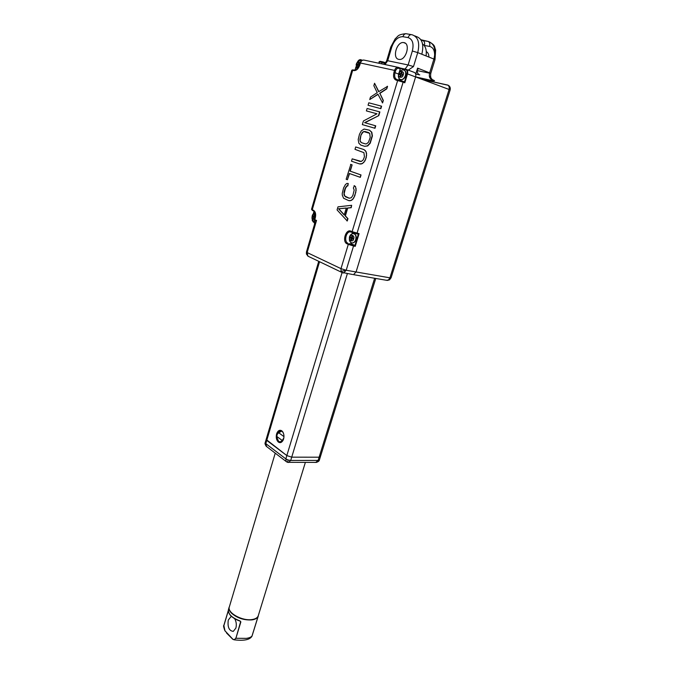 <?xml version="1.0" encoding="UTF-8"?>
<svg xmlns="http://www.w3.org/2000/svg" width="674" height="674" viewBox="0 0 674 674"><rect width="100%" height="100%" fill="white"/><g stroke="black" fill="none" stroke-linecap="round" stroke-linejoin="round"><path stroke-width="1.01" d="M276.728 437.038L278.766 441.773L280.721 442.262L283.198 440.046M283.577 439.027L283.223 439.996C281.858 442.54 280.241 443.239 278.387 442.093C276.407 440.181 275.809 437.443 276.601 433.887C277.831 430.644 279.55 429.608 281.766 430.779L282.735 431.798C284.007 433.98 284.293 436.39 283.577 439.027M283.358 432.969L281.951 431.116L280.039 430.644L277.081 434.039L276.728 436.204M281.092 442.161L280.468 441.815M286.77 461.976L286.197 461.538L285.835 458.884L286.829 455.582L266.154 439.465L266.752 440.4L319.543 261.723M315.735 462.415L318.12 460.418L319.114 457.199L320.394 456.736L319.687 455.691M374.643 278.261L319.114 457.199L320.394 456.736L319.392 459.971L318.12 460.418L290.713 460.452L288.118 459.988L285.835 458.884L265.8 443.627L266.752 440.4L286.829 455.582L291.716 457.157L319.114 457.199L291.716 457.157L290.713 460.452L288.337 462.49M279.803 431.967L281.353 430.779M402.917 81.276L404.484 81.925L406.961 73.744C407.467 71.52 407.037 70.13 405.664 69.59L406.068 69.296C407.61 69.885 408.09 71.419 407.509 73.913L415.605 76.937C416.178 74.469 415.698 72.944 414.156 72.354C415.698 72.944 416.178 74.469 415.605 76.937L356.074 271.967L415.605 76.937L449.086 89.465L389.926 277.831L391.072 277.831L450.131 89.971C450.645 87.561 449.802 85.91 447.62 85C449.17 85.598 449.659 87.081 449.086 89.465L450.131 89.971M422.269 79.431L447.831 85.093C449.036 85.876 449.474 87.266 449.145 89.271M415.782 74.047L419.742 74.898C417.45 74.022 416.734 71.764 417.594 68.125L430.787 73.323C429.911 79.422 432.539 78.925 433.129 80.509L431.545 80.375L429.313 75.842M342.67 272.802L341.036 271.395L340.985 268.648L346.2 270.257L356.074 271.967L353.471 274.655L356.074 271.967L389.926 277.831L388.435 280.005L389.774 279.668M428.925 57.071C428.866 54.333 427.99 52.505 426.288 51.578M424.157 45.428L429.608 46.413C433.188 47.315 434.856 50.584 434.604 56.228M415.748 74.157L417.594 68.125M405.049 69.077L408.124 64.957L413.499 66.549L417.737 52.606L421.823 54.24C424.115 44.433 422.202 38.502 416.111 36.43C422.202 38.502 424.115 44.433 421.823 54.24L433.913 59.059L429.683 72.758C428.833 76.356 429.549 78.588 431.84 79.465C435.387 80.872 435.396 81.225 431.857 80.518L417.273 77.325M417.265 69.607L418.84 68.596M426.061 55.925C426.836 50.247 425.673 46.262 422.556 43.979M306.434 254.098L306.434 252.042L307.159 252.573L307.959 256.171L308.869 256.609M398.814 59.379C391.889 58.411 396.725 41.367 403.625 42.563L403.852 42.597C410.854 43.422 406.043 60.601 399.168 59.43L398.814 59.379M314.488 224.341L314.589 221.165L316.536 220.432L314.446 224.552M387.542 86.356L386.792 88.85L379.909 93.374L383.329 100.426L382.588 102.903L377.912 94.175L369.74 99.567L370.464 97.132L377.213 92.675L373.843 85.708L374.567 83.256L378.645 91.706L387.542 86.356M378.021 94.385L369.74 99.567M374.567 83.256L378.83 91.597M381.602 106.189L380.869 108.657L368.063 105.245L368.779 102.81L381.602 106.189M376.96 113.805L366.386 110.907L367.103 108.489L379.883 111.943L378.78 115.625L364.895 122.727M378.78 115.625L364.609 122.643L375.73 125.836L374.997 128.279L362.334 124.606L363.404 120.991L376.985 113.796L366.386 110.907M369.487 130.2L371.795 132.205L372.419 135.921L370.237 143.2L367.692 145.938L364.685 146.317L360.784 145.087L358.812 143.158L358.206 139.484L359.486 134.219L361.323 130.849L364.12 129.054L369.487 130.2L371.509 132.112L372.132 135.836L369.959 143.115L367.406 145.854L364.685 146.317M355.712 146.966L364.011 149.603L366.007 151.566L366.58 153.504L366.285 157.379L364.946 160.901L362.418 163.571L359.444 163.9L351.499 161.212L352.199 158.845L361.315 161.457L363.21 159.898L364.432 156.781L363.935 152.661L355.004 149.342L355.712 146.966L364.011 149.603M352.199 158.845L360.202 161.507M350.842 164.439L352.114 164.877L350.253 171.171L361.028 174.954L360.312 177.346L349.267 173.454L347.405 179.731L346.15 179.276L350.842 164.439M349.545 173.555L347.405 179.731M354.381 185.729L355.543 186.588L356.142 190.321L354.751 195.94L352.923 199.184L351.432 200.363L348.795 200.65L343.588 198.24L342.282 195.14L342.249 193.396L343.605 187.861L345.4 184.625L346.866 183.438L348.247 183.505L347.548 185.856L346.672 185.965L345.113 188.417L344.069 191.93L344.018 194.938L345.425 196.783L349.208 198.232L351.339 197.743L352.923 195.283L354.195 190.068L353.387 188.021L354.381 185.729M348.247 183.505L347.835 185.931L346.958 186.041L345.391 188.493L344.144 193.649L344.818 196.075L349.317 198.232M351.643 205.3L351.221 207.718L347.708 208.072L345.383 215.857L347.952 218.654L347.253 220.988L337.076 209.934L337.986 206.851L351.643 205.3L350.935 207.651L347.422 208.005L345.105 215.798L347.666 218.587L346.967 220.929M359.84 64.94C358.416 68.841 356.428 70.728 353.867 70.585L352.679 70.315L312.256 209.749L313.351 210.204C315.483 211.526 316.131 214.088 315.297 217.879L314.775 219.673L316.536 220.432L307.159 252.573L340.985 268.648L348.298 244.376L347.102 243.853C341.844 241.84 345.779 228.688 350.918 231.157L352.123 231.662L397.652 80.535L396.337 80.24C393.776 79.195 392.984 76.583 393.936 72.404L394.543 70.391L360.396 63.002L359.815 64.999M387.255 86.255L386.792 88.85M383.329 100.426L382.31 102.802M379.909 93.374L383.051 100.333M386.514 88.749L379.631 93.273M380.869 108.657L368.063 105.245M381.324 106.096L380.583 108.565M379.605 111.85L378.502 115.54M374.997 128.279L362.334 124.606M375.443 125.752L374.71 128.195M361.146 164.018L359.444 163.9M362.418 163.571L360.86 163.942M363.943 162.324L362.14 163.496M364.946 160.901L363.657 162.249M365.805 158.98L364.659 160.816M366.285 157.379L365.527 158.904M366.622 155.281L366.007 157.295M366.58 153.504L366.344 155.205M366.007 151.566L366.294 153.428M365.198 150.42L365.729 151.482M363.733 149.527L364.92 150.344M361.028 174.954L360.026 177.27M350.253 171.171L360.742 174.878M352.114 164.877L349.966 171.095M350.564 164.363L351.828 164.801M350.177 200.751L348.509 200.582M351.432 200.363L349.89 200.684M352.923 199.184L351.146 200.296M353.901 197.811L352.637 199.116M354.751 195.94L353.614 197.735M355.813 192.393L354.465 195.864M356.142 190.321L355.527 192.317M356.099 188.552L355.855 190.253M355.543 186.588L355.813 188.476M354.094 185.653L355.257 186.521M359.874 139.56L361.037 134.682L363.665 131.548L369.706 133.342L370.203 137.454L368.493 142.222L366.572 143.832L365.401 143.907L361.491 142.686L360.034 140.925L361.037 134.682M344.212 214.998L338.517 208.788L346.301 207.996L344.212 214.998M398.309 76.28L399.455 80.189M353.024 232.749L350.421 235.15M349.376 240.222L351.592 243.954L354.709 245.319L349.09 243.744L348.298 244.376L353.538 245.993L353.286 245.041M342.771 272.827L343.597 272.978L346.2 270.257L353.538 245.993L355.249 246.33L354.709 245.319M360.034 140.925L360.16 139.644M360.573 141.961L360.32 141.001M361.491 142.686L360.86 142.046M365.418 143.907L361.778 142.77M364.828 131.455L368.771 132.626M363.665 131.548L365.114 131.54M362.646 132.112L363.952 131.632M361.769 133.157L362.932 132.197M361.323 134.766L362.056 133.25M338.517 208.788L346.267 208.097M344.271 214.812L338.803 208.856M413.499 66.549L408.267 70.13M393.936 72.404L395.023 72.725L395.63 70.711C396.363 68.832 397.433 68.04 398.856 68.344L400.263 68.874L400.263 68.066L398.671 67.459M400.263 68.874L399.202 72.396M406.961 73.744L407.509 73.913L404.813 82.784L404.484 81.925M352.654 274.52L341.735 272.355L307.959 256.171L306.375 253.862L307.159 252.573M350.918 231.157L351.095 231.94L356.681 233.827L352.291 232.454L352.123 231.662L359.09 233.642L358.366 234.131L354.92 245.521M356.807 233.853L358.366 234.131M312.054 218.62L313.258 221.721L314.488 222.252M358.416 60.727L360.716 59.666L357.498 62.101M412.345 51.013C414.021 43.667 412.598 39.193 408.09 37.601L402.909 36.691C398.039 36.64 394.315 40.111 391.746 47.096L387.693 60.727L408.124 64.957L412.345 51.013L417.737 52.606C420.02 42.765 418.116 36.809 412.025 34.745C410.298 34.298 408.983 35.25 408.09 37.601M315.129 217.845L314.421 217.542L313.907 219.328L313.25 219.05L313.772 217.264L312.685 216.801L312.997 215.739L314.084 216.194L314.598 214.408L315.255 214.686L314.733 216.472L315.39 216.75M314.775 216.346L314.084 216.194M313.789 216.076L313.52 216.986L312.685 216.801M313.52 216.986L314.606 217.449L313.772 217.264M313.941 219.202L313.25 219.05M315.171 217.71L314.421 217.542M355.914 239.523L355.341 240.837M350.328 236.835L351.525 237.349L352.089 235.487L352.805 235.799L352.241 237.661L353.446 238.175L353.1 239.295L351.904 238.781L351.348 240.643L350.623 240.332L351.188 238.47L349.991 237.947L350.328 236.835M352.291 237.509L351.525 237.349M351.129 237.181L350.842 238.124L349.991 237.947M350.842 238.124L352.039 238.638L351.188 238.47M351.39 240.483L350.623 240.332M353.159 239.127L351.904 238.781M419.818 78.513L415.664 76.726M404.383 77.855L405.563 75.53M399.556 73.399L400.87 73.685L401.477 71.671L402.277 71.84L401.662 73.862L402.985 74.148L402.622 75.362L401.3 75.067L400.693 77.08L399.901 76.903L400.508 74.89L399.193 74.603L399.556 73.399L400.398 73.71L400.07 74.797M401.755 73.887L400.87 73.685M401.477 71.671L402.243 71.95M401.721 73.997L400.398 73.71M401.266 75.176L400.508 74.89M402.951 74.266L401.662 73.862M359.343 65.833L358.61 65.673L358.054 67.594L357.338 67.434L357.894 65.513L356.706 65.252L357.043 64.106L358.231 64.367L358.795 62.438L359.512 62.598L358.947 64.519L359.722 64.687M359.099 64.578L358.231 64.367M358.795 62.438L359.478 62.699M359.074 64.67L357.043 64.106M357.877 64.409L357.574 65.445M358.585 65.766L357.894 65.513M359.697 64.788L358.947 64.519M318.735 261.335L265.202 442.675L266.744 446.668M281.159 430.854L281.673 431.225L278.657 432.716L277.317 434.224L276.719 436.39L282.263 440.493L283.847 437.889M282.263 440.493L280.418 441.815C278.143 441.807 276.913 439.996 276.719 436.39M342.063 272.582L286.829 455.582L291.716 457.157L347.363 273.619M275.236 453.164L229.32 606.937C226.986 612.7 242.202 621.234 252.042 619.549C255.513 619.018 257.594 617.729 258.285 615.682L305.356 462.44M229.783 614.418C232.168 617.401 235.605 619.633 240.096 621.116L240.871 621.866L235.892 638.286L246.347 638.362C249.262 637.966 251.175 637.141 252.093 635.877L257.443 618.681M230.912 616.744L231.721 616.643L230.912 616.744L228.275 620.08C227.399 627.056 229.067 630.83 233.271 631.395L235.875 628.092C236.717 624.714 236.313 621.596 234.687 618.732M224.509 629.887L223.844 625.455M240.113 621.116L240.635 621.731L235.892 638.286L234.156 639.811L232.69 639.23L234.156 639.811C243.777 640.982 249.692 639.837 251.891 636.382L257.089 619.633M251.756 636.593L252.101 635.843M240.138 620.981C231.856 617.805 227.964 614.006 228.444 609.566C227.93 614.132 231.805 617.999 240.087 621.158L240.441 621.344M384.315 64.005L384.559 63.188L381.956 62.412L382.731 61.848L384.298 62.311L385.073 63.381M388.435 280.005L386.488 280.274M431.857 80.518L416.827 77.156M429.565 73.188L417.198 70.576M430.787 73.323L435 59.666L433.913 59.059C436.188 49.379 434.267 43.498 428.167 41.426L428.251 41.459C429.717 42.403 430.172 44.046 429.608 46.413M424.409 45.47C424.965 43.119 424.502 41.476 423.036 40.541L428.167 41.426M421.301 40.406L422.952 40.507L420.829 39.631M341.036 271.395L346.2 270.257M314.48 220.937L314.623 219.581C312.626 219.564 311.927 218.401 312.517 216.135L312.517 216.101C312.93 214.433 313.916 213.818 315.466 214.256M397.938 67.29L364.331 60.163C362.57 59.767 361.256 60.711 360.396 63.002L360.379 63.07M395.63 70.711L394.543 70.391C395.444 68.015 396.792 67.021 398.57 67.425L398.856 68.344M396.337 80.24L397.146 79.642C394.871 78.732 394.164 76.432 395.023 72.725L398.519 74.022M398.46 79.936L397.652 80.535L403.128 82.169L402.841 81.242L398.46 79.936M398.351 79.911L397.146 79.642M358.248 234.148L356.832 233.853L403.128 82.169L404.813 82.784M347.102 243.853L347.894 243.221C343.866 241.772 345.846 231.721 350.151 231.822L352.317 232.471M349.09 243.744L351.592 243.954M314.8 219.589L315.146 217.786C315.853 214.163 315.314 211.889 313.536 210.962L313.806 211.088M313.351 210.204L313.536 210.962L312.45 210.507L311.514 209.311L351.82 70.197L354.541 69.995M313.562 210.979L311.514 209.311M353.867 70.585L354.962 70.062C356.731 70.054 358.298 68.344 359.655 64.915L360.219 62.985C360.851 61.149 361.938 60.163 363.48 60.028M360.716 59.666L362.376 60.281M406.009 69.279L400.28 68.066M414.156 72.354L406.557 69.481M359.09 233.642L355.249 246.33M385.023 64.552L387.693 60.727L386.733 60.643L390.768 47.045L391.746 47.096M360.329 59.944L362.224 60.348M400.314 68.453L405.664 69.59M314.101 211.282L313.351 213.843M355.114 70.062L355.965 67.139M313.427 222.134L314.488 222.589L313.343 222.091L312.146 220.187M402.909 36.691C403.793 34.349 405.099 33.405 406.826 33.852L411.123 34.593M414.746 35.874L416.111 36.43M315.103 212.757C313.402 213.49 312.45 214.543 312.231 215.916C311.607 218.839 312.348 220.693 314.472 221.476L314.05 221.35M353.884 233.718C355.864 234.459 356.538 236.389 355.889 239.506L355.872 239.565C355.164 241.629 354.061 242.758 352.578 242.952L351.761 242.825M355.931 239.464L356.15 236.936M349.806 237.24L349.814 237.214C350.244 233.431 355.333 235.647 353.631 238.891L353.623 238.925C353.176 242.707 348.104 240.45 349.806 237.24M354.448 233.903C356.091 234.881 356.613 236.751 356.024 239.514C355.257 241.68 354.111 242.825 352.578 242.952L352.443 242.926C350 242.783 349.014 240.803 349.469 236.987C350.227 234.746 351.508 233.642 353.302 233.667C355.602 234.089 356.411 236.052 355.729 239.54L355.72 239.582C355.004 241.621 353.909 242.733 352.443 242.926L351.432 242.716M404.038 70.071C405.697 70.888 406.203 72.691 405.554 75.48L405.529 75.547C404.552 78.243 403.103 79.633 401.199 79.717L400.331 79.448M405.579 75.488L405.841 73.904M398.983 73.913L398.991 73.887C399.438 69.936 405.057 71.191 403.204 74.839L403.195 74.873C402.723 78.833 397.129 77.535 398.983 73.913M404.585 70.349C405.891 71.368 406.254 73.095 405.672 75.539C404.636 78.327 403.145 79.726 401.199 79.717L401.055 79.667C398.932 79.288 398.107 77.341 398.578 73.828C399.362 71.275 400.971 69.97 403.414 69.919C405.445 70.458 406.102 72.32 405.394 75.496L405.377 75.539C404.392 78.209 402.951 79.583 401.055 79.667L400.011 79.288M358.088 68.091C356.436 67.585 355.914 66.423 356.521 64.603L356.529 64.569C357.304 62.185 358.56 61.595 360.278 62.792M356.95 69.262L356.184 64.519C356.976 62.008 358.475 60.761 360.666 60.786L361.365 60.997M288.118 459.988L287.528 462.322L286.197 461.538L266.179 446.239C265.076 444.461 264.756 443.273 265.202 442.675L265.244 442.591M287.528 462.322L316.333 462.415C318.254 461.741 319.257 460.974 319.341 460.123L319.324 460.174M278.657 432.716L283.965 436.617M228.444 609.566L229.152 607.207C228.663 609.035 229.421 611.006 231.418 613.113C237.147 618.117 244.005 620.383 251.992 619.895C255.488 619.364 257.586 618.066 258.277 616.002L257.552 618.353M223.852 625.413L228.284 610.568L223.852 625.413C223.237 625.396 223.625 627.233 225.006 630.957L223.844 625.438M223.894 625.565L228.284 610.855M240.871 621.866L240.079 621.15M235.664 638.16C234.889 639.66 233.878 639.938 232.631 638.994L225.023 630.813M225.158 631.024L232.631 638.994M232.631 639.129L226.506 632.979M384.382 62.345L385.595 62.8M381.543 63.811L381.956 62.412L379.504 61.898L380.279 61.334L382.605 61.823M379.091 63.297L379.504 61.898L378.636 63.196M320.394 456.736L375.772 278.455M280.039 430.635L280.991 430.661M353.471 274.655L387.306 280.418L389.446 279.887L391.072 277.831M448.294 85.303L422.556 79.54M435 59.666L435.64 49.986C434.09 46.801 435.994 45.242 428.251 41.459L420.905 39.741M403.625 42.563L405.352 43.262M306.434 252.042L314.455 224.518L314.623 219.581M352.999 69.826L351.82 70.197M362.326 60.306L360.59 59.657M355.021 70.062L355.931 66.928M313.225 213.995L314.025 211.232M383.843 64.3C384.424 64.359 385.385 63.137 386.733 60.643M360.548 59.641C359.284 59.548 358.206 60.441 357.304 62.328M312.011 218.325L313.343 222.091M405.841 33.7C397.079 34.585 398.283 36.472 395.259 38.696L390.768 47.045M280.418 441.815L281.732 441.832M257.451 618.656L257.08 619.642M379.959 61.342L379.032 61.848"/></g></svg>

